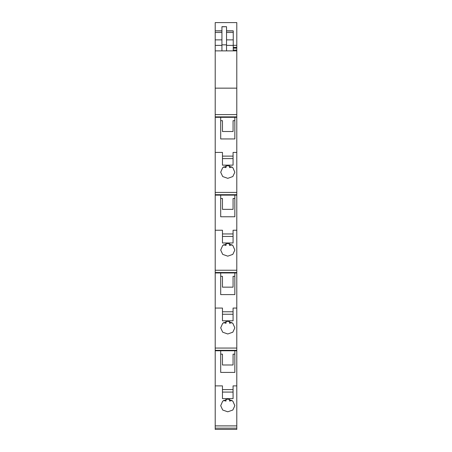 <?xml version="1.0" encoding="UTF-8"?>
<svg xmlns="http://www.w3.org/2000/svg" width="452" height="452" viewBox="0 0 452 452"><rect width="100%" height="100%" fill="white"/><g stroke="black" fill="none" stroke-linecap="round" stroke-linejoin="round"><path stroke-width="0.68" d="M226 165.805L226 167.607A7.074 4.548 0 0 1 223.621 166.89M227.768 178.337L222.706 176.557L220.695 172.235L222.689 167.664L227.768 165.585L232.848 167.664L234.842 172.235L232.831 176.551L227.768 178.337M226 243.628L226 245.43A7.074 4.548 0 0 1 223.621 244.713M227.768 256.16L222.706 254.38L220.695 250.058L222.689 245.487L227.768 243.402L232.848 245.487L234.842 250.058L232.831 254.374L227.768 256.16M226 321.451L226 323.253A7.074 4.548 0 0 1 223.621 322.536M227.768 333.983L222.706 332.203L220.695 327.881L222.689 323.31L227.768 321.225L232.848 323.31L234.842 327.881L232.831 332.197L227.768 333.983M226 399.269L226 401.077A7.074 4.548 0 0 1 223.621 400.359M227.768 411.806L222.706 410.026L220.695 405.704L222.689 401.133L227.768 399.048L232.848 401.133L234.842 405.704L232.831 410.02L227.768 411.806M233.249 50.093L236.791 50.093L236.791 429.4L215.208 429.4L215.208 45.375L221.932 45.375M226.531 30.849L233.249 30.849L233.249 32.487L226.531 32.487M221.932 32.487L215.208 32.487L215.208 22.6L236.791 22.6L236.791 48.172L233.249 48.172M236.791 47.426L233.249 47.387M236.791 50.093L236.791 48.172M229.537 165.805L229.537 167.607A7.074 4.548 0 0 0 231.916 166.89M229.537 243.622L229.537 245.43A7.074 4.548 0 0 0 231.916 244.713M229.537 321.445L229.537 323.253A7.074 4.548 0 0 0 231.916 322.536M229.537 399.269L229.537 401.077A7.074 4.548 0 0 0 231.916 400.359M215.208 32.487L215.208 45.375M221.932 30.849L215.208 30.849L221.932 30.956M222.463 364.984L222.463 354.148L222.463 364.984L233.074 364.984L233.074 354.148L233.074 364.984M236.791 350.78L234.842 350.78L234.842 372.414L234.842 354.148L233.074 354.148M222.463 354.148L220.695 354.148L220.695 372.414L220.695 350.78L215.208 350.78M222.463 287.161L222.463 276.325L222.463 287.161L233.074 287.161L233.074 276.325L233.074 287.161M236.791 272.957L234.842 272.957L234.842 294.591L234.842 276.325L233.074 276.325M222.463 276.325L220.695 276.325L220.695 294.591L220.695 272.957L215.208 272.957M222.463 209.338L222.463 198.501L222.463 209.338L233.074 209.338L233.074 198.501L233.074 209.338M236.791 195.134L234.842 195.134L234.842 216.768L234.842 198.501L233.074 198.501M222.463 198.501L220.695 198.501L220.695 216.768L220.695 195.134L215.208 195.134M222.463 131.515L222.463 120.678L222.463 131.515L233.074 131.515L233.074 120.678L233.074 131.515M236.791 117.311L234.842 117.311L234.842 138.945L234.842 120.678L233.074 120.678M222.463 120.678L220.695 120.678L220.695 138.945L220.695 117.311L215.208 117.311M236.791 88.151L215.208 88.151M215.208 50.878L236.791 50.878M221.932 26.792L221.932 44.838L226.531 44.838L226.531 26.685L221.932 26.792M234.842 117.311L220.695 117.311M236.791 152.414L233.074 152.414L233.074 165.149L222.463 165.149L222.463 152.414L215.208 152.414M234.842 138.945L220.695 138.945M234.842 195.134L220.695 195.134M236.791 230.237L233.074 230.237L233.074 242.973L222.463 242.973L222.463 230.237L215.208 230.237M234.842 216.768L220.695 216.768M234.842 272.957L220.695 272.957M236.791 308.061L233.074 308.061L233.074 320.796L222.463 320.796L222.463 308.061L215.208 308.061M234.842 294.591L220.695 294.591M234.842 350.78L220.695 350.78M236.791 385.884L233.074 385.884L233.074 398.619L222.463 398.619L222.463 385.884L215.208 385.884M234.842 372.414L220.695 372.414M226.531 50.878L226.531 44.838M221.932 50.878L221.932 44.838M233.249 50.878L233.249 32.487M233.249 45.375L226.531 45.375M215.208 39.872L221.932 39.872M233.249 39.872L226.531 39.872M226.531 30.956L233.249 30.956M236.791 194.693L215.208 194.693M215.208 192.416L236.791 192.416M236.791 272.511L215.208 272.511M215.208 270.239L236.791 270.239M236.791 350.334L215.208 350.334M215.208 348.063L236.791 348.063M215.208 428.157L236.791 428.157M215.208 425.886L236.791 425.886M236.791 114.593L215.208 114.593M236.791 116.87L215.208 116.87M222.463 156.121L233.074 156.121M222.463 233.944L233.074 233.944M222.463 311.767L233.074 311.767M222.463 389.584L233.074 389.584M236.791 45.319L233.249 45.319M233.074 392.076L222.463 392.076M233.074 314.259L222.463 314.259M233.074 236.436L222.463 236.436M233.074 158.612L222.463 158.612M226.531 26.685L221.932 26.685M233.249 47.341L236.791 47.341M215.208 429.4L236.791 429.4"/></g></svg>

